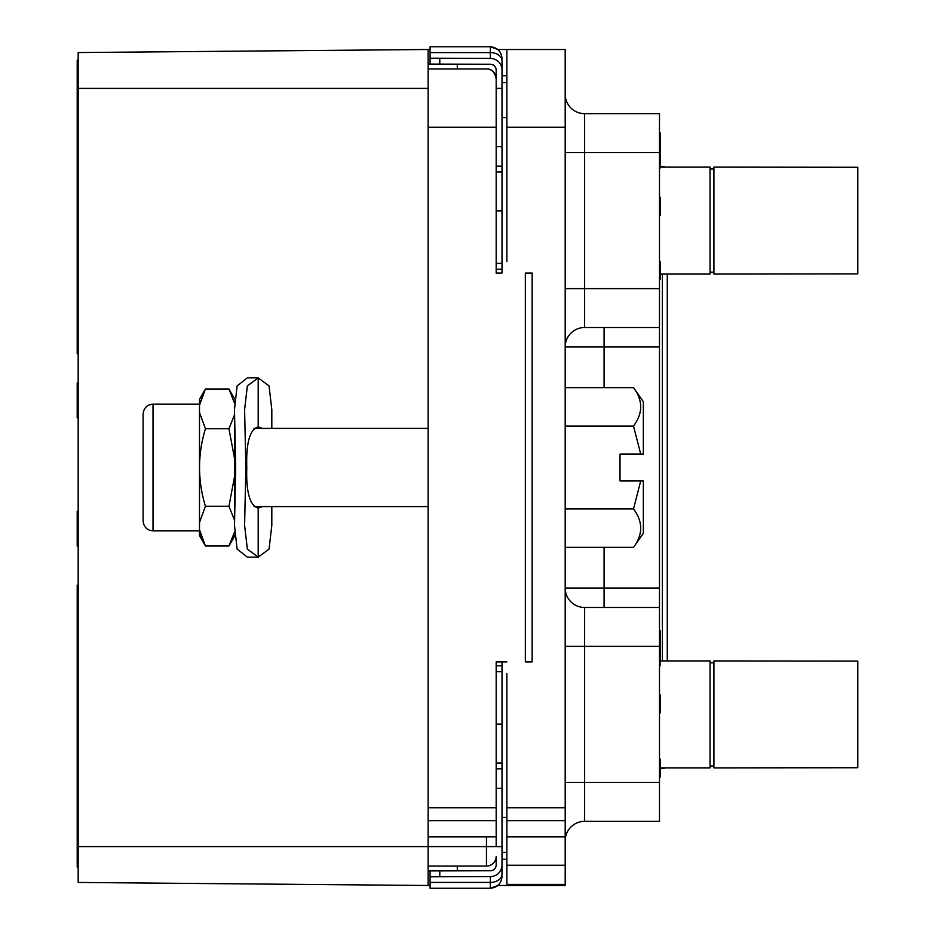 <?xml version="1.0" encoding="UTF-8"?>
<svg xmlns="http://www.w3.org/2000/svg" width="935" height="935" viewBox="0 0 935 935"><rect width="100%" height="100%" fill="white"/><g stroke="black" fill="none" stroke-linecap="round" stroke-linejoin="round"><path stroke-width="1.4" d="M506.875 82.549L502.013 82.549M502.013 78.669L502.013 75.747L506.875 75.747M506.875 859.253L502.013 859.253L502.013 856.331M506.875 852.451L502.013 852.451M496.181 166.149L502.013 166.149L502.013 269.198L496.181 269.198L496.181 273.078L496.181 78.669C494.603 71.878 491.354 68.641 486.457 68.945A9.724 9.724 0 0 1 496.181 78.669L496.181 70.078A5.832 5.832 0 0 0 490.349 64.246L430.077 64.083L430.077 46.75L490.349 46.75L497.876 49.508L506.875 49.508L506.875 261.414M506.875 673.586L506.875 820.696L565.196 820.696L565.196 885.492L506.875 885.492L506.875 820.696M490.349 876.586L490.349 882.418A11.664 8.17 180 0 0 502.013 874.248L502.013 864.922A11.664 11.664 0 0 1 490.349 876.586L430.077 876.796L430.077 870.917L428.125 870.917L428.125 885.492L430.077 885.492M497.876 885.492L490.349 888.25L430.077 888.25L430.077 882.418L490.349 882.418L490.349 888.25L497.876 885.492L506.875 885.492M502.013 864.922L502.013 768.851L496.181 768.851M502.013 661.922L502.013 768.851M502.013 269.198L502.013 273.078M502.013 166.149L502.013 70.078A11.664 11.664 0 0 0 490.349 58.414L430.077 58.204M497.876 49.508L490.349 46.75L490.349 52.582A11.664 8.17 180 0 1 502.013 60.752L502.013 70.078M502.013 69.915L502.013 60.717M506.875 817.447L502.013 817.447M78.178 882.441L428.125 885.492L78.178 882.441L78.178 52.559L428.125 49.508L78.178 52.559M428.125 870.917L428.125 49.508L430.077 49.508M430.077 870.917L490.349 870.754A5.832 5.832 0 0 0 496.181 864.922L496.181 856.331A9.724 9.724 0 0 1 486.457 866.055L428.125 866.055M428.125 820.696L496.181 820.696L496.181 846.619L486.457 846.619L486.457 866.055M496.181 820.696L496.181 661.922L506.875 661.922L501.031 661.922M502.013 665.802L496.181 665.802L496.181 661.922M502.013 846.619L496.181 846.619M502.013 788.287L496.181 788.287M502.013 763.018L496.181 763.018M496.181 171.982L502.013 171.982M502.013 146.713L496.181 146.713M502.013 88.381L496.181 88.381M430.077 56.661L430.077 61.955M486.457 68.945L428.125 68.945M496.181 273.078L501.031 273.078M506.875 49.508L565.196 49.508L565.196 820.696M525.341 273.078L532.144 273.078L532.144 661.922L525.341 661.922L525.341 273.078M428.125 836.895L496.181 836.895M430.077 882.418L430.077 876.796M430.077 878.339L430.077 873.045M457.297 870.754L457.297 866.055M506.875 836.895L565.196 836.895M659.491 782.455L584.632 782.455L584.632 821.339A19.436 19.436 0 0 0 565.196 840.775A19.436 19.436 0 0 1 584.632 821.339L659.491 821.339L659.491 607.481L584.632 607.481A19.436 19.436 0 0 1 565.196 588.033L659.491 588.033L659.491 607.481M565.196 288.635L584.632 288.635L584.632 113.661L659.491 113.661L659.491 288.635L584.632 288.635L584.632 327.519L659.491 327.519L659.491 346.967L565.196 346.967A19.436 19.436 0 0 1 584.632 327.519A19.436 19.436 0 0 0 565.196 346.967M659.491 288.635L659.491 327.519M584.632 113.661A19.436 19.436 0 0 1 565.196 94.225M659.491 588.033L659.491 346.967M659.491 166.348L660.075 166.348M660.461 166.348L662.401 166.348A4.862 4.862 0 0 1 665.042 167.12M659.491 768.652L660.075 768.652M660.461 768.652L662.401 768.652A4.862 4.862 0 0 0 665.042 767.88M713.919 167.12L713.919 274.06L857.792 273.908L857.792 167.272L713.919 167.12A1.94 1.94 0 0 1 711.979 169.071A1.94 1.94 0 0 1 710.039 167.12L710.039 274.06L660.461 274.06M660.075 274.06L659.491 274.06M710.039 167.12L660.461 167.12M660.075 167.12L659.491 167.12M713.919 274.06A1.94 1.94 0 0 0 711.979 272.108A1.94 1.94 0 0 0 710.039 274.06A1.94 1.94 0 0 1 711.979 272.108A1.94 1.94 0 0 1 713.919 274.06M713.919 660.94L713.919 767.88L857.792 767.728L857.792 661.092L713.919 660.94A1.94 1.94 0 0 1 711.979 662.892A1.94 1.94 0 0 1 710.039 660.94L710.039 767.88L660.461 767.88M660.075 767.88L659.491 767.88M710.039 660.94L660.461 660.94M660.075 660.94L659.491 660.94M713.919 767.88A1.94 1.94 0 0 0 711.979 765.929A1.94 1.94 0 0 0 710.039 767.88A1.94 1.94 0 0 1 711.979 765.929A1.94 1.94 0 0 1 713.919 767.88M633.509 508.944L640.72 480.917L643.35 480.917L643.35 533.289L633.521 547.337C643.081 534.539 643.081 521.742 633.509 508.944L565.196 508.944M633.521 547.337L565.196 547.337M640.72 480.917L620.022 480.917L620.022 454.083L640.72 454.083L633.509 426.056L565.196 426.056M633.509 426.056C643.081 413.258 643.081 400.46 633.521 387.663L565.196 387.663M640.72 454.083L643.35 454.083L643.35 401.711L633.521 387.663M457.297 68.945L457.297 64.246M78.178 867.025L77.208 867.025L77.208 585.123L78.178 585.123M78.178 128.247L77.208 128.247L77.208 60.191L78.178 60.191M78.178 163.239L77.208 163.239L77.208 128.247M78.178 80.305L77.208 80.305M78.178 84.769L77.208 84.769M78.178 95.195L77.208 95.195M78.178 275.626L77.208 275.626L77.208 163.239M78.178 274.878L77.208 274.878M78.178 276.374L77.208 276.374L77.208 275.626M78.178 279.355L77.208 279.355L77.208 276.374M78.178 281.587L77.208 281.587L77.208 279.355M78.178 285.304L77.208 285.304L77.208 281.587M78.178 287.536L77.208 287.536L77.208 285.304M78.178 290.516L77.208 290.516L77.208 287.536M78.178 292.748L77.208 292.748L77.208 290.516M78.178 293.496L77.208 293.496L77.208 292.748M78.178 258.504L77.208 258.504M78.178 259.24L77.208 259.24M78.178 261.484L77.208 261.484M78.178 264.453L77.208 264.453M78.178 266.697L77.208 266.697M78.178 269.666L77.208 269.666M78.178 271.898L77.208 271.898M78.178 408.992L77.208 408.992L77.208 382.929L78.178 382.929M78.178 412.709L77.208 412.709L77.208 408.992M78.178 415.689L77.208 415.689L77.208 412.709M78.178 417.174L77.208 417.174L77.208 415.689M78.178 417.922L77.208 417.922L77.208 417.174M78.178 383.677L77.208 383.677M78.178 385.162L77.208 385.162M78.178 388.142L77.208 388.142M78.178 391.858L77.208 391.858M78.178 394.839L77.208 394.839M78.178 406.012L77.208 406.012M78.178 511.246L77.208 511.246L77.208 511.983L78.178 511.983M78.178 513.479L77.208 513.479L77.208 511.983M78.178 516.459L77.208 516.459L77.208 513.479M78.178 519.439L77.208 519.439L77.208 516.459M78.178 523.156L77.208 523.156L77.208 519.439M78.178 534.329L77.208 534.329L77.208 523.156M78.178 538.046L77.208 538.046L77.208 534.329M78.178 541.026L77.208 541.026L77.208 538.046M78.178 544.006L77.208 544.006L77.208 541.026M78.178 545.491L77.208 545.491L77.208 544.006M78.178 546.239L77.208 546.239L77.208 545.491M78.178 672.031L77.208 672.031M78.178 676.496L77.208 676.496M78.178 641.503L77.208 641.503M78.178 645.968L77.208 645.968M78.178 655.645L77.208 655.645M78.178 660.122L77.208 660.122M78.178 808.705L77.208 808.705M78.178 773.712L77.208 773.712M78.178 778.177L77.208 778.177M78.178 787.854L77.208 787.854M78.178 792.319L77.208 792.319M78.178 353.769L77.208 353.769L77.208 293.496M506.875 117.553L502.013 117.553M271.816 428.417L271.816 409.623L269.046 385.898L258.224 377.869L247.331 377.869L237.104 385.933L234.486 409.623L235.678 467.5L234.486 525.376L237.104 549.067L247.331 557.131L258.224 557.131L269.046 549.102L271.816 525.376L271.816 506.583M234.486 520.082L228.946 506.256L234.486 476.838L234.486 458.162L228.946 428.744L234.486 414.918M262.408 506.583L258.2 508.137C249.832 505.683 246.022 492.137 246.782 467.5C246.022 442.863 249.832 429.317 258.2 426.863L262.408 428.417M258.224 377.869L247.366 385.91L244.596 409.623L245.858 467.5L244.596 525.376L247.366 549.09L258.224 557.131M199.494 529.724L199.494 535.708L205.431 545.982L199.494 529.724L199.494 522.501L205.431 506.256L228.946 506.256M205.431 545.982L228.946 545.982L234.475 532.225M199.739 531.372L199.903 532.225M199.996 532.705L201.235 537.041M201.329 537.321L202.018 539.109M199.576 404.691L199.494 399.292L205.431 389.018L228.946 389.018L234.58 403.324M205.431 389.018L199.494 405.276L199.494 522.501M234.381 532.705L233.142 537.041M233.037 537.321L232.359 539.109M201.925 396.124L201.434 397.41M200.476 400.379L199.938 402.564M232.453 396.124L232.944 397.41M233.902 400.379L234.428 402.564M228.946 428.744L205.431 428.744L199.494 412.499M205.431 428.744C197.577 454.585 197.577 480.415 205.431 506.256M143.113 520.97L143.113 414.03C143.698 408.011 147.005 404.703 153.024 404.119L153.024 530.881C147.005 530.297 143.698 526.989 143.113 520.97M660.461 630.809L660.075 665.802L660.461 630.809M660.461 712.832L660.461 694.974L660.075 712.832M660.461 776.997L660.461 759.126L660.075 776.997M660.461 133.097L660.075 168.101L660.461 133.097M660.461 215.132L660.461 197.262L660.075 215.132M660.461 279.284L660.461 261.414L660.075 279.284M428.125 88.381L78.178 88.381M439.801 876.586L439.801 870.754M496.181 724.134L502.013 724.134M496.181 210.866L502.013 210.866M439.801 64.246L439.801 58.414M430.077 52.582L490.349 52.582L490.349 58.414M496.181 263.366L502.013 263.366M496.181 671.634L502.013 671.634M486.457 836.895L486.457 846.619L78.178 846.619M496.181 127.265L428.125 127.265M496.181 807.735L428.125 807.735M506.875 127.265L565.196 127.265M506.875 807.735L565.196 807.735M565.196 884.405L506.875 884.405M565.196 865.237L506.875 865.237M565.196 646.365L584.632 646.365L584.632 782.455L565.196 782.455M584.632 607.481L584.632 646.365L659.491 646.365M604.08 607.481L604.08 547.337M604.08 387.663L604.08 327.519M659.491 152.545L565.196 152.545M662.401 767.88L662.401 768.652M662.401 274.06L662.401 660.94M662.401 166.348L662.401 167.12M258.2 557.131L258.2 508.137M258.2 426.863L258.2 377.869M490.349 46.75C497.408 47.463 501.289 51.355 502.013 58.414C501.289 51.355 497.408 47.463 490.349 46.75M490.349 888.25C497.408 887.537 501.289 883.645 502.013 876.586C501.289 883.645 497.408 887.537 490.349 888.25M667.263 660.94L667.263 274.06M430.077 64.083L428.125 64.083M428.125 506.583L254.04 506.583M234.486 525.376L234.486 409.623M234.778 535.872L228.946 545.982M234.778 399.128L228.946 389.018M199.494 530.881L153.024 530.881M199.494 404.119L153.024 404.119M428.125 428.417L254.04 428.417"/></g></svg>
